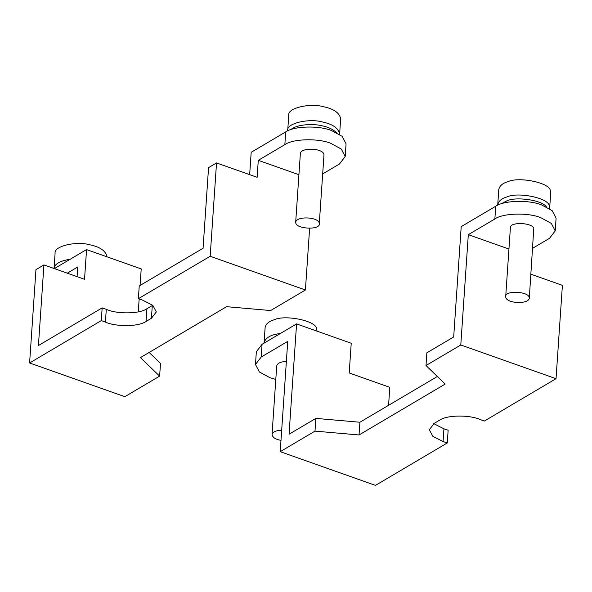 <?xml version="1.0" encoding="UTF-8"?>
<svg xmlns="http://www.w3.org/2000/svg" width="592" height="592" viewBox="0 0 592 592"><rect width="100%" height="100%" fill="white"/><g stroke="black" fill="none" stroke-linecap="round" stroke-linejoin="round"><path stroke-width="0.89" d="M497.731 204.81L498.775 189.536C499.574 185.873 502.571 183.268 507.773 181.729C518.858 176.327 550.064 182.832 550.242 190.572L550.686 193.073L549.642 208.347L549.198 205.853C549.021 198.105 517.815 191.608 506.73 197.003C501.528 198.542 498.531 201.147 497.731 204.81L497.724 205.195M549.605 208.732L549.642 208.347M546.527 206.985C542.065 199.933 516.046 196.529 507.115 200.747L501.01 203.877M529.093 297.051C527.45 291.264 504.702 290.376 505.701 296.577C505.161 303.533 528.597 304.717 529.3 298.183L529.093 297.051M505.701 296.577L510.385 227.839C509.386 221.645 532.134 222.525 533.784 228.312L529.3 298.183M281.681 430.236C276.013 430.436 272.801 431.908 272.031 434.646C272.786 437.614 275.776 439.508 280.993 440.33M272.031 434.646L276.716 365.908C277.485 363.17 280.704 361.697 286.365 361.497M280.297 333.533C270.914 334.584 265.505 337.699 264.062 342.879L265.105 327.605C265.904 323.942 268.901 321.345 274.103 319.798C285.189 314.404 316.387 320.901 316.565 328.649L317.016 331.15M433.773 423.65L443.933 428.815L443.068 441.543L432.833 436.319L429.318 429.74L434.21 423.384L439.553 420.224C447.929 414.407 471.195 415.162 480.216 419.587L484.345 421.053L556.036 378.688L562.4 285.344L530.935 274.207M556.036 378.688L460.783 344.981L468.309 234.661L494.86 218.973L495.726 206.238L461.205 226.64L453.687 336.959L426.869 352.802L426.003 365.53L460.783 344.981M508.942 249.04L468.309 234.661M495.726 206.238C503.703 200.377 528.952 199.652 541.643 204.928L552.203 210.678L556.088 218.167L555.222 230.895L549.509 238.317L532.704 248.248M388.574 405.305L389.802 387.331L349.206 372.96L351.226 343.256L296.577 323.913L262.056 344.315L261.19 357.043L255.478 364.465L259.363 371.954L269.922 377.696L275.798 379.413M426.003 365.53L445.199 384.06L359.041 434.972L315.003 431.117L315.876 418.389L289.051 434.232L296.577 323.913M443.933 428.815L448.144 430.229L447.271 442.957L443.068 441.543M315.876 418.389L359.914 422.244L437.347 376.482M359.914 422.244L359.041 434.972M447.271 442.957L375.469 485.381L280.223 451.674L287.742 341.355L261.19 357.043M280.223 451.674L315.003 431.117M255.478 364.465L256.351 351.729L262.056 344.315M555.222 230.895L551.337 223.406L540.77 217.656C528.086 212.38 502.837 213.105 494.86 218.973M54.042 268.546L55.086 253.272C53.65 245.887 76.967 241.018 89.584 244.74C99.967 246.834 105.768 250.86 106.997 256.81L106.989 256.817M70.27 259.2C59.925 260.902 54.516 264.002 54.042 268.494M295.882 223.376C297.524 229.163 320.279 230.044 319.273 223.85C319.813 216.894 296.385 215.703 295.682 222.244L295.882 223.376M295.682 222.244L300.366 153.506C301.069 146.971 324.505 148.155 323.965 155.111L319.273 223.85M287.712 130.477L288.755 115.203C287.327 107.818 310.637 102.949 323.262 106.671C333.636 108.765 339.438 112.791 340.666 118.74L339.623 134.014C338.395 128.064 332.593 124.039 322.218 121.945C309.594 118.222 286.284 123.092 287.712 130.477L287.705 130.862M339.586 134.399L339.623 134.014M336.508 132.652C332.815 129.204 327.872 126.888 321.678 125.711C312.813 123.439 296.355 124.475 290.99 129.552M322.677 173.915L339.49 163.984L345.195 156.562L341.318 149.073L330.75 143.323C318.059 138.047 292.811 138.772 284.841 144.64L258.282 160.328L257.128 177.297L216.531 162.933L208.562 167.64L203.063 248.255L139.231 285.973L138.365 298.701L142.568 300.114L152.803 305.339L156.318 311.917L151.426 318.281L146.083 321.434C137.707 327.25 114.441 326.495 105.42 322.07L106.286 309.342C116.927 314.308 139.978 313.952 146.949 308.706L152.736 305.28M105.42 322.07L101.291 320.605L102.157 307.877L106.286 309.342M54.36 268.605L86.55 249.587L84.53 279.283L43.926 264.913L38.436 345.536L102.157 307.877M43.926 264.913L35.964 269.619L29.6 362.97L124.853 396.684L159.633 376.127L140.437 357.598L226.595 306.686L270.633 310.541L305.413 289.991L309.623 228.26M101.291 320.605L29.6 362.97M67.288 273.186L77.722 267.022L77.064 276.642M86.55 249.587L141.207 268.923L140.075 285.47M139.157 298.967L138.276 311.851M284.841 144.64L285.707 131.912L251.186 152.307L249.661 174.655M149.154 352.447L160.506 363.399L159.633 376.127M285.707 131.912C293.684 126.044 318.933 125.319 331.616 130.595L342.183 136.345L346.068 143.834L345.195 156.562M258.282 160.328L298.923 174.707M216.531 162.933L210.167 256.277L305.413 289.991M210.167 256.277L138.365 298.701M152.292 305.546L151.426 318.281M146.083 321.434L146.949 308.706"/></g></svg>
